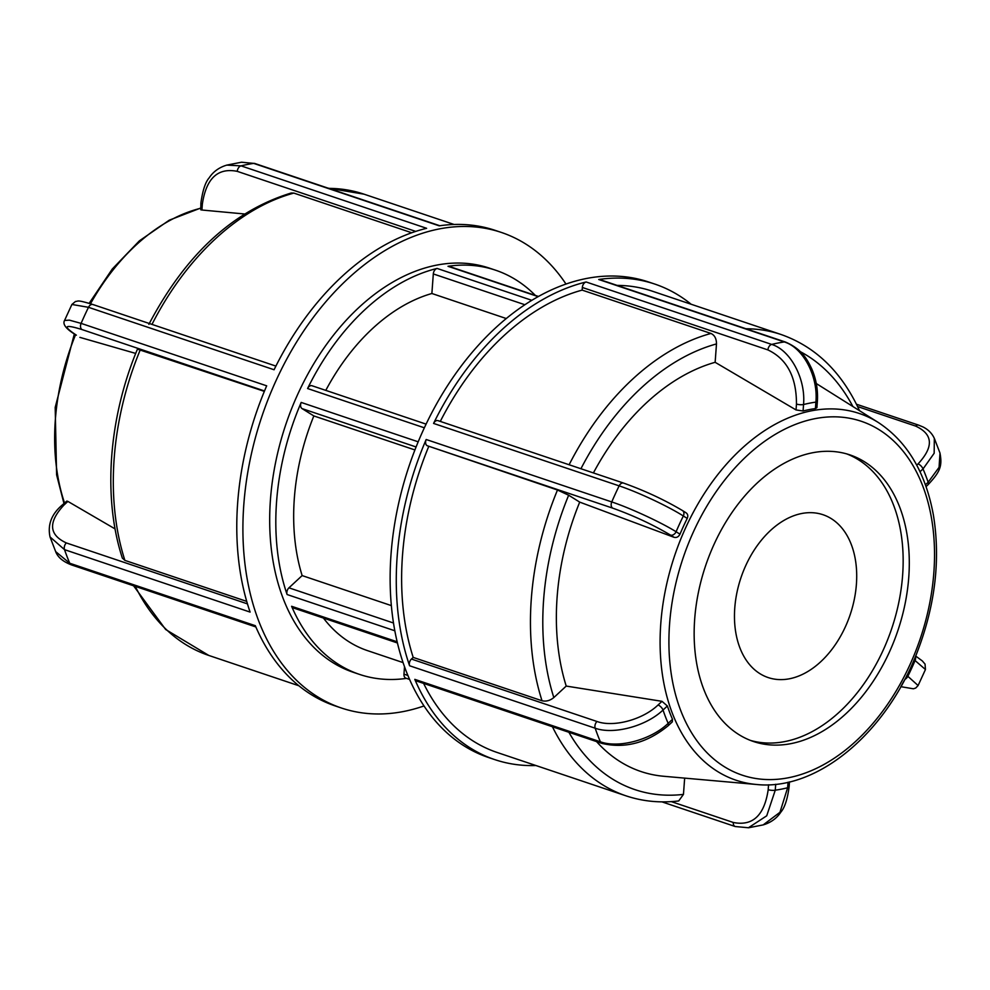 <?xml version="1.0" encoding="UTF-8"?>
<svg xmlns="http://www.w3.org/2000/svg" width="990" height="990" viewBox="0 0 990 990"><rect width="100%" height="100%" fill="white"/><g stroke="black" fill="none" stroke-linecap="round" stroke-linejoin="round"><path stroke-width="1.49" d="M397.163 641.805L291.617 606.288A5.012 3.366 108.6 0 0 293.213 607.897L397.436 642.968M393.5 623.007L288.944 587.825A5.012 3.366 108.6 0 0 287.1 594.532L394.837 630.779M291.617 606.288A213.246 143.08 108.6 0 0 359.519 674.4L353.381 672.334A213.246 143.08 -71.4 0 1 285.776 424.599A213.246 143.08 -71.4 0 1 489.394 268.129L495.532 270.183A213.246 143.08 108.6 0 0 448 266.298L538.164 296.629M359.519 674.4A213.246 143.08 108.6 0 0 406.457 678.385M531.828 300.317L437.085 268.438A213.246 143.08 108.6 0 0 307.581 388.525L424.351 427.816M418.188 441.812L301.183 402.435A213.246 143.08 108.6 0 0 287.1 594.532M535.33 295.391A213.246 143.08 108.6 0 0 495.532 270.183M407.905 675.465L403.97 674.14A5.012 3.366 108.6 0 0 405.925 678.199L409.6 679.437M437.085 268.438A5.012 3.366 108.6 0 0 433.311 273.933L524.873 304.734M506.274 318.532L431.875 293.498L433.311 273.933M538.473 296.456L449.126 266.384A5.012 3.366 108.6 0 0 448 266.298M288.944 587.825L302.136 575.586L391.359 605.608M403.97 674.14L404.514 666.703M302.136 575.586A188.149 126.25 -71.4 0 1 313.842 415.936L302.074 408.61L416.097 446.973M301.183 402.435A5.012 3.366 108.6 0 0 302.074 408.61M312.494 385.964A5.012 3.366 108.6 0 0 312.011 385.741A5.012 3.366 108.6 0 0 307.581 388.525M325.784 390.382A188.149 126.25 -71.4 0 1 431.875 293.498M403.079 662.595L367.513 650.628A188.149 126.25 -71.4 0 1 323.445 618.069M414.921 449.955L313.842 415.936M759.936 673.67A85.92 57.643 -71.4 0 1 743.28 571.391A85.92 57.643 -71.4 0 1 822.987 514.713A85.92 57.643 -71.4 0 1 850.224 614.53A85.92 57.643 -71.4 0 1 768.191 677.568A85.92 57.643 -71.4 0 1 759.936 673.67M857.6 406.556L915.589 426.071C933.112 434.189 933.929 446.799 918.027 463.926A5.012 2.339 47.2 0 1 923.027 468.938L934.164 453.259L934.325 438.384M934.35 438.384L939.993 453.086L939.065 467.342L928.137 482.266A5.012 2.339 47.2 0 1 928.038 484.741A5.012 2.339 47.2 0 1 928.026 484.754L926.058 486.585M667.953 725.918A5.012 2.339 -132.8 0 0 668.027 725.843A5.012 2.339 -132.8 0 0 668.04 725.831A5.012 2.339 -132.8 0 0 668.151 723.356C651.271 739.728 618.824 748.527 600.386 741.807L414.81 679.363A250.878 168.325 108.6 0 0 494.74 759.602L488.602 757.548A250.878 168.325 -71.4 0 1 409.068 466.092A250.878 168.325 -71.4 0 1 648.623 282.002L654.761 284.056A250.878 168.325 108.6 0 0 598.727 279.502L784.303 341.946C803.212 347.626 818.322 376.472 815.896 402.113A5.012 1.324 4.2 0 0 817.381 401.296A5.012 1.324 4.2 0 0 817.381 401.259M494.74 759.602A250.878 168.325 108.6 0 0 535.924 765.53M426.183 439.498A5.012 3.366 108.6 0 0 427.074 445.673L612.649 508.118C633.476 515.58 652.757 524.564 670.49 535.083A5.012 3.675 -58 0 0 676.108 531.741C661.023 522.336 630.222 508.043 611.758 501.942L426.183 439.498A250.878 168.325 108.6 0 0 409.588 665.763L595.176 728.207C613.602 734.927 646.099 726.227 663.028 710.028A5.012 2.339 -132.8 0 0 658.041 705.004C642.819 719.668 613.59 727.551 597.007 721.5L411.432 659.055A5.012 3.366 108.6 0 0 409.588 665.763M586.117 281.977A5.012 3.366 108.6 0 0 582.343 287.471L767.918 349.916C787.001 358.999 796.517 377.054 796.467 404.056A5.012 1.324 4.2 0 0 803.546 404.539C805.835 378.923 790.577 350.151 771.693 344.421L586.117 281.977A250.878 168.325 108.6 0 0 433.571 423.423L619.146 485.867C637.622 491.968 668.361 506.385 683.348 516A5.012 3.675 -58 0 0 682.481 510.555A5.012 3.675 -58 0 0 682.457 510.543A5.012 3.675 -58 0 0 682.357 510.481M691.144 304.252A250.878 168.325 108.6 0 0 654.761 284.056M796.467 404.056L796.034 409.934L803.063 410.999L803.546 404.539A200.698 134.665 -71.4 0 1 815.896 402.113L815.426 408.573L816.911 407.694L817.381 401.296C818.087 390.209 816.255 379.492 811.874 369.146C807.135 359.234 801.962 349.161 785.429 342.033A5.012 3.366 -71.4 0 1 785.515 342.07M796.034 409.934L715.139 362.303L716.488 343.926C716.488 338.704 714.656 335.214 710.968 333.457L582.145 290.107L582.343 287.471M767.918 349.916A5.012 3.366 -71.4 0 1 771.693 344.421A250.878 168.325 108.6 0 1 784.303 341.946A5.012 3.366 -71.4 0 1 785.429 342.033L599.853 279.588A5.012 3.366 108.6 0 0 598.727 279.502M815.426 408.573A193.99 130.16 108.6 0 0 803.063 410.999M670.49 535.083L674.029 537.298C676.566 537.941 678.546 536.889 679.982 534.167L676.108 531.741A200.698 134.665 -71.4 0 1 683.348 516L687.233 518.413C688.335 515.617 687.741 513.637 685.439 512.486M674.029 537.298L579.707 502.116L568.668 495.223L557.481 490.013L427.074 445.673M438.483 420.861A5.012 3.366 108.6 0 0 438.001 420.639A5.012 3.366 108.6 0 0 433.571 423.423M687.233 518.413A193.99 130.16 108.6 0 0 679.982 534.167M414.81 679.363A5.012 3.366 108.6 0 0 416.406 680.971L601.982 743.416A5.012 3.366 -71.4 0 1 600.386 741.807A250.878 168.325 108.6 0 1 595.176 728.207A5.012 3.366 -71.4 0 1 597.007 721.5M668.027 725.843L672.321 721.871L672.507 719.309L668.151 723.356A200.698 134.665 -71.4 0 1 663.028 710.028L667.384 705.994L662.001 701.328L658.041 705.004M667.384 705.994A193.99 130.16 108.6 0 0 672.507 719.309M788.04 782.224L787.632 787.755L779.959 812.295L763.216 824.88C773.982 821.737 778.969 814.98 780.801 812.196C784.699 807.654 787.471 799.239 789.104 786.939A5.012 1.324 -175.8 0 1 787.632 787.755A200.698 134.665 -71.4 0 1 775.269 790.181A5.012 1.324 -175.8 0 1 768.191 789.686C764.379 815.426 752.734 826.353 733.268 822.467L671.331 801.628M735.323 826.551A5.012 3.366 -71.4 0 1 735.224 826.526L748.44 827.751L766.718 815.81L775.269 790.181L775.702 784.266M552.432 726.734A243.342 163.276 108.6 0 0 625.965 795.824C642.758 801.43 660.33 803.138 678.695 800.947L683.459 794.388L684.659 778.128M411.432 659.055L413.201 657.409L542.025 700.759C546.096 701.687 550.032 700.623 553.831 697.566L566.218 686.07L662.001 701.328M756.459 784.476C817.356 791.084 886.607 732.724 917.322 651.915C935.253 605.076 940.611 559.486 933.409 515.171C925.613 472.44 907.236 441.54 878.266 422.47A193.446 129.801 108.6 0 0 686.033 526.94A193.446 129.801 108.6 0 0 717.441 771.42A193.446 129.801 108.6 0 0 756.459 784.476L663.721 776.271A215.535 144.627 -71.4 0 1 596.537 741.572M566.218 686.07A215.535 144.627 -71.4 0 1 579.707 502.116M593.406 472.935A215.535 144.627 -71.4 0 1 715.139 362.303M625.965 795.824L497.141 752.474A243.342 163.276 -71.4 0 1 423.609 683.385M413.201 657.409A243.342 163.276 -71.4 0 1 428.658 446.663M440.29 421.406A243.342 163.276 -71.4 0 1 582.145 290.107M617.092 285.392A243.342 163.276 -71.4 0 1 652.361 291.196L781.184 334.546A243.342 163.276 108.6 0 0 745.916 328.742M846.858 453.94A151.21 101.463 -71.4 0 1 897.237 516.112A151.21 101.463 -71.4 0 1 867.772 678.187A151.21 101.463 -71.4 0 1 750.457 740.421M915.404 656.655A5.012 3.675 122 0 1 915.069 660.54L925.452 669.525L918.101 685.538L907.83 676.294A5.012 3.675 122 0 1 904.773 679.425M889.094 652.719A151.21 101.463 -71.4 0 1 753.501 741.522A151.21 101.463 -71.4 0 1 714.347 543.708A151.21 101.463 -71.4 0 1 849.94 454.893A151.21 101.463 -71.4 0 1 889.094 652.719M226.784 165.107L241.572 162.212L253.65 163.387L439.238 225.831A250.878 168.325 -71.4 0 1 495.26 230.398L501.398 232.452A250.878 168.325 -71.4 0 1 565.983 284.056M247.451 603.875L66.355 542.941C48.832 534.835 48.027 522.225 63.917 505.098A5.012 2.339 -132.8 0 0 61.974 505.246C51.455 514.305 47.471 524.861 50.032 536.927L64.523 549.648L250.099 612.092A250.878 168.325 -71.4 0 1 266.681 385.828L81.106 323.384L69.374 320.141L64.548 320.475L71.899 304.462L88.506 307.308L274.082 369.753A250.878 168.325 -71.4 0 1 426.628 228.306L241.04 165.862L226.797 165.12C216.055 168.238 211.056 174.983 209.212 177.792C205.425 182.024 202.653 190.439 200.896 203.061A5.012 1.324 4.2 0 0 202.344 204.138C206.167 178.386 217.812 167.458 237.266 171.357L415.726 231.4M424.017 705.944A250.878 168.325 -71.4 0 1 341.377 707.999L335.251 705.944A250.878 168.325 -71.4 0 1 255.321 625.692L69.746 563.248L55.675 551.616L50.02 536.914M341.377 707.999A250.878 168.325 -71.4 0 1 261.843 416.543A250.878 168.325 -71.4 0 1 501.398 232.452M200.896 203.037A5.012 1.324 4.2 0 0 200.896 203.061L200.797 209.806L201.911 210.016L202.344 204.138M75.686 334.818A5.012 3.675 -58 0 0 75.797 334.905L76.379 335.164C62.419 325.92 64.288 324.052 81.997 329.559L264.516 390.976M63.917 505.098L67.889 501.41L66.825 501.064L61.974 505.246A5.012 2.339 -132.8 0 0 61.962 505.259A5.012 2.339 -132.8 0 0 61.9 505.321M264.355 391.372L137.449 349.148C108.541 418.226 102.638 497.859 122.352 558.113L124.889 560.389L246.72 601.388M67.889 501.41L115.088 528.92M244.505 213.976L201.911 210.016M411.729 232.761L293.832 193.087L291.246 192.988C233.046 210.796 185.588 254.579 148.871 324.336M135.717 353.43L79.918 337.38M915.589 426.071A5.012 3.366 -71.4 0 1 918.658 425.143L856.449 404.217M920.019 471.723L923.027 468.938A200.698 134.665 -71.4 0 1 928.137 482.266L925.415 484.791M918.027 463.926L916.715 465.139M438.001 420.639L623.576 483.083A5.012 3.366 -71.4 0 0 619.146 485.867A250.878 168.325 108.6 0 0 611.758 501.942A5.012 3.366 -71.4 0 0 612.649 508.118M661.939 801.863L735.224 826.526A5.012 3.366 -71.4 0 1 733.268 822.467M768.549 784.785L768.191 789.686M683.459 794.388A234.618 157.422 -71.4 0 1 568.879 732.266M553.831 697.566A234.618 157.422 -71.4 0 1 568.668 495.223M580.932 468.74A234.618 157.422 -71.4 0 1 716.488 343.926M800.316 351.66A234.618 157.422 -71.4 0 1 852.897 406.531M557.481 490.013A243.342 163.276 108.6 0 0 542.025 700.759M710.968 333.457A243.342 163.276 108.6 0 0 569.114 464.756M914.042 659.909L915.069 660.54A200.698 134.665 -71.4 0 1 907.83 676.294L906.741 675.613M904.056 680.811L900.875 686.615M724.247 766.656A186.689 125.26 -71.4 0 1 693.854 530.912A186.689 125.26 -71.4 0 1 879.194 429.759A186.689 125.26 -71.4 0 1 909.587 665.503A186.689 125.26 -71.4 0 1 724.247 766.656M237.266 171.357A5.012 3.366 108.6 0 1 241.04 165.862A250.878 168.325 -71.4 0 1 253.65 163.387A5.012 3.366 108.6 0 1 254.776 163.474L439.82 225.745M81.997 329.559A5.012 3.366 108.6 0 1 81.106 323.384A250.878 168.325 -71.4 0 1 88.506 307.308A5.012 3.366 108.6 0 1 92.924 304.524A5.012 3.366 108.6 0 0 92.924 304.524A5.012 3.366 108.6 0 1 93.407 304.747M255.853 626.942L71.342 564.857A5.012 3.366 108.6 0 1 69.746 563.248A250.878 168.325 -71.4 0 1 64.523 549.648A5.012 3.366 108.6 0 1 66.355 542.941M64.548 320.475C62.382 324.213 66.132 329.026 75.822 334.905A5.012 3.675 -58 0 0 75.822 334.917A5.012 3.675 -58 0 0 76.379 335.164M298.856 685.748L208.828 655.454A243.342 163.276 -71.4 0 1 135.296 586.365M124.889 560.389A243.342 163.276 -71.4 0 1 140.333 349.643M151.977 324.398A243.342 163.276 -71.4 0 1 293.832 193.087M328.779 188.372A243.342 163.276 -71.4 0 1 364.035 194.176L454.076 224.47M64.511 502.895A193.446 129.801 -71.4 0 1 75.562 334.744M90.498 303.732A193.446 129.801 -71.4 0 1 200.512 208.308M312.011 385.741L426.096 424.128M934.362 438.471C932.135 433.484 928.348 429.635 922.977 426.938L918.671 425.156M939.968 453.074C942.529 466.463 939.918 471.945 928.038 484.741M623.589 483.095C644.75 490.656 664.377 499.802 682.457 510.543L686.095 512.808M668.04 725.831C647.064 742.946 625.049 748.799 601.982 743.416M789.104 786.926L789.476 781.89M763.228 824.893L748.44 827.788M859.481 410.59C841.797 372.079 815.686 346.735 781.184 334.546M915.663 656.036L922.334 660.936L925.044 664.104L925.452 669.525M900.838 686.676L913.399 688.793L915.725 688.025L918.089 685.538M878.266 422.47L816.28 383.526M241.572 162.249L254.776 163.474M275.901 366.09L92.924 304.524C76.02 299.376 78.742 301.356 75.5 301.467L71.911 304.462M71.33 564.845C63.001 561.652 57.779 557.234 55.663 551.616M133.551 585.783L165.664 629.504L208.828 655.454M328.061 188.137L364.035 194.176M63.942 503.415L56.603 474.829L55.193 407.41L74.337 333.964M89.162 303.324L112.278 269.02L139.404 240.83L169.278 220.176L200.524 208.11"/></g></svg>
